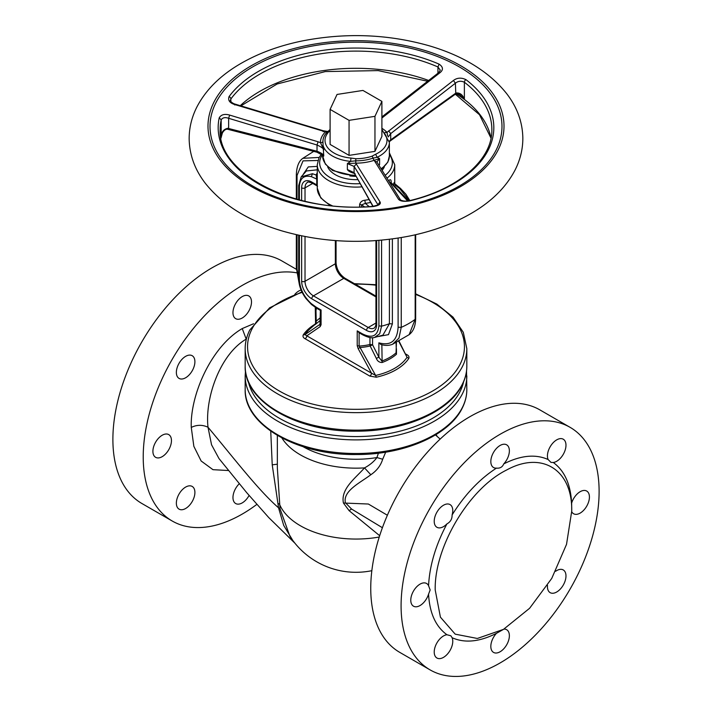<?xml version="1.0" encoding="UTF-8"?>
<svg xmlns="http://www.w3.org/2000/svg" width="712" height="712" viewBox="0 0 712 712"><rect width="100%" height="100%" fill="white"/><g stroke="black" fill="none" stroke-linecap="round" stroke-linejoin="round"><path stroke-width="1.07" d="M430.084 669.885L399.752 652.37A140.033 80.848 -60 0 1 370.747 588.272A140.033 80.848 -60 0 1 431.873 447.35A140.033 80.848 -60 0 1 539.776 409.836L570.116 427.351A140.033 80.848 -60 0 1 599.112 491.449A140.033 80.848 -60 0 1 537.996 632.372A140.033 80.848 -60 0 1 430.084 669.885A140.033 80.848 -60 0 1 401.087 605.787A140.033 80.848 -60 0 1 462.204 464.865A140.033 80.848 -60 0 1 570.116 427.351M563.263 454.354A13.11 7.565 -60 0 1 553.269 462.497L550.999 462.408L548.098 459.516A13.11 7.565 -60 0 1 550.154 446.789A13.11 7.565 -60 0 1 563.263 439.215A13.11 7.565 -60 0 1 563.263 454.354M420.044 584.134A13.11 7.565 -60 0 1 426.595 583.484A13.11 7.565 -60 0 1 428.562 585.7L430.155 589.972L428.562 594.137A13.11 7.565 -60 0 1 420.044 605.538A13.11 7.565 -60 0 1 413.494 606.188A13.11 7.565 -60 0 1 411.483 595.686A13.11 7.565 -60 0 1 420.044 584.134M450.046 504.586A13.11 7.565 -60 0 1 452.102 514.945C452.191 518.968 450.465 521.949 446.931 523.89A13.11 7.565 -60 0 1 436.937 527.289L436.937 527.289A13.11 7.565 -60 0 1 436.937 512.151A13.11 7.565 -60 0 1 450.046 504.586L450.046 504.586M450.046 650.448A13.11 7.565 -60 0 1 436.937 658.022A13.11 7.565 -60 0 1 436.937 642.883A13.11 7.565 -60 0 1 446.931 634.739L450.892 635.798L452.102 637.721A13.11 7.565 -60 0 1 450.046 650.448M555.627 571.291A13.11 7.565 -60 0 1 563.263 569.947L563.263 569.947A13.11 7.565 -60 0 1 563.263 585.086A13.11 7.565 -60 0 1 550.154 592.651L550.154 592.651A13.11 7.565 -60 0 1 547.501 585.371M571.727 511.154C572.555 469.858 541.974 450.527 506.624 470.009C469.048 488.521 434.195 547.074 435.21 589.972L440.417 617.153L455.208 634.161L477.334 638.468L503.473 629.381L529.612 608.279L551.738 578.429L566.529 544.342L571.727 511.154L571.638 503.099A13.11 7.565 -60 0 1 580.155 491.698A13.11 7.565 -60 0 1 586.715 491.049A13.11 7.565 -60 0 1 588.717 501.551A13.11 7.565 -60 0 1 580.155 513.103A13.11 7.565 -60 0 1 573.605 513.753A13.11 7.565 -60 0 1 571.727 511.723M503.473 629.381L496.451 633.333A13.11 7.565 -60 0 0 490.826 646.407A13.11 7.565 -60 0 0 493.549 652.414A13.11 7.565 -60 0 0 503.651 648.899A13.11 7.565 -60 0 0 509.374 635.709A13.11 7.565 -60 0 0 506.65 629.702A13.11 7.565 -60 0 0 503.954 629.096M382.406 527.726L351.55 509.027L345.365 502.654C342.828 490.799 360.53 482.585 370.818 474.744C376.755 470.748 380.706 465.586 382.682 459.249L385.699 452.156M428.562 594.137C429.594 613.059 435.717 626.596 446.931 634.739M452.102 637.721C464.758 643.363 479.541 641.895 496.451 633.333M435.459 434.925L440.158 439.09M379.665 535.7L349.103 510.655L343.424 503.019C340.505 488.939 355.261 478.357 364.517 467.891L370.818 474.744M281.872 437.925A78.658 45.408 0 0 0 364.517 467.891C369.813 465.061 373.951 461.607 376.924 457.549L382.682 459.249M303.063 446.673A75.16 43.396 0 0 0 376.924 457.549L378.419 453.188M277.342 435.406L277.342 467.846L280.03 508.795L289.873 536.225A78.658 78.658 0 0 0 371.842 570.686M379.247 537.026A78.658 45.408 0 0 1 300.384 525.75A78.658 45.408 0 0 1 279.54 504.292L277.903 503.286L278.543 507.807L283.696 525.403L292.872 540.568M270.738 431.152L272.224 464.838L277.903 503.286M294.786 294.412A13.11 7.565 -60 0 1 301.087 290.015M179.077 494.003A13.11 7.565 -60 0 1 192.187 486.438A13.11 7.565 -60 0 1 192.187 501.577A13.11 7.565 -60 0 1 179.077 509.142A13.11 7.565 -60 0 1 179.077 494.003M162.185 435.255A13.11 7.565 -60 0 1 168.735 434.605A13.11 7.565 -60 0 1 170.746 445.116A13.11 7.565 -60 0 1 162.185 456.668A13.11 7.565 -60 0 1 155.625 457.318A13.11 7.565 -60 0 1 153.614 446.807A13.11 7.565 -60 0 1 162.185 435.255M192.187 355.706L192.187 355.706A13.11 7.565 -60 0 1 192.187 370.845A13.11 7.565 -60 0 1 179.077 378.41L179.077 378.41A13.11 7.565 -60 0 1 179.077 363.271A13.11 7.565 -60 0 1 192.187 355.706L192.187 355.706M256.765 504.452A140.033 80.848 -60 0 1 172.224 521.015A140.033 80.848 -60 0 1 143.219 456.908A140.033 80.848 -60 0 1 195.257 326.221A140.033 80.848 -60 0 1 296.673 272.812M251.505 301.95A13.11 7.565 -60 0 1 245.782 315.14A13.11 7.565 -60 0 1 235.681 318.656A13.11 7.565 -60 0 1 232.966 312.657A13.11 7.565 -60 0 1 238.689 299.458A13.11 7.565 -60 0 1 248.791 295.952A13.11 7.565 -60 0 1 251.505 301.95M249.067 495.481A13.11 7.565 -60 0 1 235.681 503.535A13.11 7.565 -60 0 1 232.966 497.537A13.11 7.565 -60 0 1 239.348 483.679M172.224 521.015L141.884 503.5A140.033 80.848 -60 0 1 112.888 439.393A140.033 80.848 -60 0 1 174.004 298.47A140.033 80.848 -60 0 1 281.916 260.957L296.37 269.305M490.826 461.527A13.11 7.565 -60 0 1 496.549 448.338A13.11 7.565 -60 0 1 506.65 444.822A13.11 7.565 -60 0 1 509.374 450.829A13.11 7.565 -60 0 1 503.749 463.904C502.432 467.099 499.993 468.505 496.451 468.122A13.11 7.565 -60 0 1 493.549 467.526A13.11 7.565 -60 0 1 490.826 461.527M496.451 468.122C479.541 479.078 464.758 494.68 452.102 514.945M446.931 523.89C435.717 544.983 429.594 565.586 428.562 585.7M571.638 503.099C570.606 484.178 564.482 470.641 553.269 462.497M548.098 459.516C535.442 453.873 520.659 455.342 503.749 463.904M246.379 339.01L246.201 339.117C220.035 354.318 204.807 398.008 208.002 427.227L211.544 444.786L218.993 458.564L246.681 492.633L268.78 517.606L294.928 543.203M381.57 240.167L381.57 326.158L379.692 333.786L374.557 337.443C371.931 338.378 367.899 337.461 362.444 334.693A2.385 1.38 -60 0 1 361.945 333.599L357.219 330.875L359.115 332.762L359.115 346.05L360.041 347.492L358.145 348.586L371.495 373.168L306.792 335.815A2.385 1.38 -60 0 1 305.11 338.734C303.294 337.8 302.653 336.553 303.196 334.978L304.95 334.622L306.792 335.815L320.151 326.648L319.964 324.352A36.259 20.933 180 0 1 320.373 322.794M358.145 348.586L357.219 345.658L359.115 346.05A35.751 20.639 0 0 0 369.955 344.492L372.572 344.786L370.151 345.961A36.259 20.933 0 0 1 360.041 347.492L375.642 375.438L371.495 373.168A2.385 1.38 -60 0 1 369.813 376.087L376.31 377.2A56.577 32.663 0 0 0 408.804 358.439C409.347 356.863 408.706 355.617 406.89 354.683A2.385 1.38 -60 0 1 406.321 354.896M398.756 341.351L407.05 357.299A54.699 31.577 0 0 1 375.642 375.438L376.31 377.2M399.058 341.19L407.05 357.299L408.804 358.439M374.957 116.341L374.957 151.371L381.899 136.41L381.899 101.38L362.942 90.433L337.043 94.447L330.101 109.399L349.058 120.346L374.957 116.341L381.899 101.38M349.058 120.346L349.058 155.376L374.957 151.371M330.101 109.399L330.101 144.429L349.058 155.376M439.117 64.151C443.22 66.981 443.505 69.838 439.972 72.713L438.77 72.571L440.301 70.168L437.933 66.972L439.117 64.151A137.825 79.575 0 0 0 229.042 96.645C227.804 100.303 229.656 102.92 234.577 104.486L325.491 131.836A2.385 1.673 -134 0 0 327.333 131.889M385.085 132.325A2.385 1.7 136 0 0 387.034 132.352L453.411 80.474C457.131 77.706 461.314 77.43 465.942 79.637A137.825 79.575 0 0 1 488.254 150.027A137.825 79.575 180 0 1 409.658 200.926C403.588 201.79 399.832 201.176 398.373 199.057L400.527 199.939L376.853 161.962L374.619 161.09L374.272 160.28L379.594 158.607L377.146 157.272L375.633 154.255A30.99 17.889 0 0 0 381.899 130.599M439.972 72.713L381.899 118.023M229.042 96.645A2.385 1.789 36.2 0 1 230.857 99.004L230.385 100.463M234.809 105.002L234.577 104.486M323.195 131.72L322.937 131.257M330.101 129.486L325.767 133.687A33.055 19.082 180 0 0 324.28 136.028A33.055 19.082 0 0 0 322.945 141.679A2.385 1.949 -1.5 0 1 320.462 142.649A35.538 20.515 0 0 1 321.895 136.579A35.538 20.515 0 0 1 325.491 131.836L328.001 131.32M453.411 80.474L455.404 83.206C458.065 81.026 461.056 80.696 464.375 82.236A2.385 1.549 -52.6 0 1 465.942 79.637M388.654 130.848L390.701 133.616L455.404 83.206L455.787 93.948L455.11 94.376L455.404 93.406L390.701 139.855L390.399 140.825L455.11 94.376M388.191 136.953L390.701 133.616L390.701 139.855L389.313 141.136M387.639 135.921L387.034 132.352A35.538 20.515 0 0 0 381.899 128.302M491.022 138.066A135.859 78.436 0 0 0 464.375 99.44L460.139 94.874C457.54 93.575 456.089 93.272 455.787 93.948M456.196 93.77A135.859 78.436 0 0 1 464.375 99.44C462.782 94.812 460.014 92.658 456.054 92.961M377.974 204.789L354.104 166.421L347.367 163.591L350.598 161.375L355.795 160.823L355.778 163.146A36.17 20.879 0 0 0 374.272 160.28A2.385 0.979 -108.7 0 1 373.035 158.153L377.146 157.272A33.366 19.268 0 0 0 389.366 142.364L381.899 129.486M322.945 141.679L323.07 145.488L322.002 146.076L323.764 149.965C323.64 148.612 321.397 146.966 317.027 145.017L318.059 141.777L320.462 142.649L322.002 146.076M377.992 204.985L372.892 206.364L354.104 172.66L347.367 169.509L347.367 163.591L355.778 163.146L380.012 201.897C381.214 204.05 378.882 205.617 373.008 206.587L372.892 206.364C294.448 213.529 217.32 173.532 220.142 129.54A135.859 78.436 0 0 1 221.183 119.856L219.225 117.8A137.825 79.575 0 0 0 373.008 206.587M222.028 133.714A135.859 78.436 0 0 0 221.183 137.06L222.438 132.85C224.138 130.118 225.891 128.925 227.671 129.264L317.054 152.235L323.764 155.883L323.07 145.488A33.366 19.268 0 0 0 323.764 147.348A33.366 19.268 0 0 0 350.598 161.375L350.98 158.073L355.804 158.714A31.675 18.29 -0 0 0 372.002 156.204L375.633 154.255M322.643 154.878C322.981 156.435 323.364 156.774 323.764 155.883C323.586 154.46 321.334 152.911 317.027 151.255L317.027 145.017L228.632 118.29L228.632 128.489L227.796 128.276C223.497 129.246 221.29 132.174 221.183 137.06L221.183 119.856C222.58 117.587 225.072 117.071 228.632 118.29L229.656 115.086L318.059 141.777M229.656 115.086C224.663 113.671 221.192 114.57 219.225 117.8M374.619 161.09L398.373 199.057M377.787 204.949L380.012 201.897M373.124 206.346L354.104 172.66L354.104 166.421L356.401 163.911M376.853 161.962L379.594 158.607L379.594 164.525L378.766 165.05M228.97 129.059L228.632 128.489L317.027 151.255L317.356 151.852M227.796 128.276L227.787 128.81M355.074 173.603C350.731 172.455 348.168 171.094 347.367 169.509L352.28 171.886M378.882 165.237L379.594 164.525L379.024 165.46M359.631 206.943L359.631 204.531C360.299 201.994 362.034 200.561 364.829 200.232L365.327 203.383L369.154 206.605M407.691 201.033L390.933 183.002A2.385 1.655 46.7 0 1 389.028 180.385C390.399 179.193 391.119 179.691 391.2 181.871L391.057 182.103M393.781 184.043A2.385 1.896 22.1 0 1 393.709 183.554C394.279 181.943 394.555 182.219 394.564 184.364M317.267 174.832A2.385 1.896 22.1 0 1 316.181 175.01L316.751 179.068A2.385 1.38 180 0 1 317.267 179.513M359.631 204.531A2.385 1.38 180 0 1 361.545 204.923L365.327 203.383A40.896 23.612 180 0 0 370.676 202.439M390.986 182.432L408.546 200.9M390.31 183.571A40.967 23.647 180 0 0 390.933 183.002L391.68 183.411M395.819 185.779L395.249 185.467M409.836 200.597L405.911 194.26L400.5 188.44L394.51 183.491L394.555 184.488M317.267 185.351A2.385 1.38 0 0 0 316.751 184.898L316.751 179.068L311.384 176.665L312.426 173.71L316.181 175.01A40.896 23.612 0 0 1 316.76 173.746A40.896 23.612 0 0 1 317.267 172.811M312.426 173.71L301.167 176.887M299.387 279.967C299.957 288.947 303.953 296.86 311.384 303.704L316.342 307.272L316.84 308.358L311.5 304.522L306.053 298.648C301.354 292.329 298.907 285.779 298.684 278.988L298.684 278.988A2.385 1.38 180 0 0 299.387 279.967L299.387 235.396M320.605 309.729L320.382 310.396L321.076 310.005L316.342 307.272M315.14 324.387L310.405 328.517A54.699 31.577 0 0 0 304.95 334.622L319.964 324.352L320.382 310.396L321.076 310.005L321.076 324.788L320.151 326.648M362.444 334.693L359.115 332.762M374.557 337.443L382.914 335.165L389.411 323.729L389.411 239.321M369.955 337.524L369.955 344.492A2.385 0.756 -103.8 0 0 370.151 345.961L376.337 358.403L378.882 357.193L381.855 361.064A47.668 27.519 0 0 0 396.05 352.867L396.433 342.525M376.337 358.403C377.369 361.1 379.3 362.47 382.13 362.506L381.855 344.75M398.106 238.102L398.106 327.235C397.234 340.888 390.826 346.094 378.882 342.846L380.92 344.492C385.112 345.765 388.983 345.685 392.561 344.27L409.151 334.658L415.167 319.314L415.167 234.827M401.239 237.585L401.239 327.351L398.96 338.111L392.561 344.27M382.13 362.506A48.176 27.812 0 0 0 396.477 354.229L396.433 348.711M409.364 200.713L399.574 188.475L396.655 186.313M319.172 157.432L302.849 158.313L313.707 151.38M298.684 199.707L298.684 185.574L301.194 176.852L306.409 170.951L317.267 169.83M320.373 320.32L316.253 323.711C314.748 324.948 314.508 325.064 315.523 324.058M315.923 307.815L316.253 323.711M320.373 317.685L316.27 321.05L315.95 323.017M387.381 515.248L368.371 504.025L343.424 503.019M349.103 510.655L351.55 509.027M280.03 508.795L278.543 507.807C257.886 489.812 232.352 456.205 208.002 427.227C202.386 424.637 196.815 424.699 191.27 427.423L193.851 446.344L201.14 460.993L212.977 469.68L228.757 470.543M277.377 464.197L272.224 464.838M253.561 323.746L242.24 328.57C210.992 346.708 189.988 395.463 191.27 427.423M466.832 389.526C466.814 395.925 465.265 402.155 462.186 408.234C448.987 435.513 403.57 454.906 355.938 454.523C297.189 455.297 243.958 425.108 245.168 389.526A110.832 63.991 0 0 0 340.238 452.859A110.832 63.991 0 0 0 462.346 407.54A110.832 63.991 0 0 0 466.832 389.526L466.52 371.032M245.168 389.526L245.168 375.9A110.832 63.991 0 0 0 340.238 439.242A110.832 63.991 0 0 0 462.346 393.914A110.832 63.991 0 0 0 466.832 375.9M248.426 381.89A108.447 62.611 0 0 0 347.42 436.367A108.447 62.611 0 0 0 460.059 391.582A108.447 62.611 0 0 0 463.574 381.89M466.832 366.173C466.814 372.572 465.265 378.802 462.186 384.88C448.987 412.159 403.57 431.552 355.938 431.169C297.189 431.944 243.958 401.755 245.168 366.173A110.832 63.991 0 0 0 340.238 429.505A110.832 63.991 0 0 0 462.346 384.186A110.832 63.991 0 0 0 466.832 366.173L466.832 348.658L463.298 332.299L453.037 317.143L436.812 304.077L415.657 293.825M245.168 366.173L245.168 348.658A110.832 63.991 0 0 0 340.238 411.99A110.832 63.991 0 0 0 462.346 366.671A110.832 63.991 0 0 0 466.832 348.658M302.155 292.356A108.447 62.611 0 0 0 251.941 329.077A108.447 62.611 0 0 0 325.464 406.792A108.447 62.611 0 0 0 460.059 364.339A108.447 62.611 0 0 0 415.657 294.421M375.945 285.165A108.447 62.611 0 0 0 355.128 284.097M315.38 323.969A56.577 32.663 0 0 0 303.196 334.978M406.89 354.683L405.911 354.122M369.813 376.087L305.11 338.734M242.24 328.57L246.201 339.117M437.933 73.229L437.933 66.972A135.859 78.436 0 0 0 230.857 99.004L230.857 101.558M496.077 150.179A145.987 84.283 0 0 0 397.1 45.577A145.987 84.283 0 0 0 215.923 102.724A145.987 84.283 0 0 0 314.9 207.326A145.987 84.283 0 0 0 496.077 150.179M325.767 133.687A33.055 19.082 180 0 1 327.618 131.613M464.375 99.44L464.375 82.236A135.859 78.436 180 0 1 491.858 129.54C492.651 159.23 458.902 189.063 409.249 200.74L409.249 200.74A2.385 0.756 76.3 0 1 409.658 200.926M428.651 80.465A135.859 78.436 0 0 0 240.255 105.679M381.045 168.717A33.366 19.268 0 0 0 388.022 161.41A33.366 19.268 0 0 0 389.366 155.99L389.366 142.364M355.804 158.714L355.795 160.823A33.713 19.464 0 0 0 373.035 158.153A2.385 0.979 -108.7 0 0 372.002 156.204M330.101 130.599A30.99 17.889 0 0 0 326.265 135.387A30.99 17.889 0 0 0 326.069 145.052A30.99 17.889 0 0 0 350.98 158.073M498.017 150.179A148.007 85.449 0 0 0 397.67 44.126A148.007 85.449 0 0 0 213.983 102.065A148.007 85.449 0 0 0 314.33 208.118A148.007 85.449 0 0 0 498.017 150.179M221.183 137.06A135.859 78.436 0 0 0 220.978 138.066M355.902 176.265L332.664 170.569L325.331 164.071L322.634 155.99A33.366 19.268 0 0 0 355.332 175.25M349.797 175.917A26.816 15.477 0 0 0 355.938 176.336M327.618 166.75A29.201 16.857 0 0 0 357.798 179.629M382.077 170.382A29.201 16.857 0 0 0 384.017 167.542A29.201 16.857 0 0 0 384.382 166.75M322.394 154.798A36.348 20.986 0 0 0 321.121 156.889A36.348 20.986 0 0 0 360.067 183.651M385.165 175.33A36.348 20.986 0 0 0 390.879 168.708A36.348 20.986 0 0 0 389.366 154.477M321.45 154.077L318.994 157.761L317.267 164.748A38.733 22.366 0 0 0 361.865 186.847M386.954 178.187A38.733 22.366 0 0 0 393.166 171.04A38.733 22.366 0 0 0 394.733 164.748L389.366 152.777M330.065 205.537L320.712 197.838L317.267 188.101A38.733 22.366 0 0 0 332.273 205.777M364.829 200.232A38.733 22.366 0 0 0 369.03 199.52M388.574 180.795A38.733 22.366 0 0 0 389.028 180.385M311.758 182.023A14.302 8.259 -120 0 0 301.648 187.861A2.385 1.38 -0 0 0 305.021 187.861A11.917 6.88 -120 0 1 307.486 182.405C307.397 181.694 308.99 181.925 312.257 183.109A2.385 1.38 120 0 1 311.758 182.023L316.751 184.898A2.385 1.38 120 0 0 317.249 185.992L317.534 186.215M364.517 206.818L361.545 204.923L361.545 206.907M311.384 176.665C303.953 174.93 299.957 178.222 299.387 186.553L299.387 199.894M357.219 330.875L357.219 345.658M378.909 240.398L378.909 325.873C377.654 336.251 372.002 338.823 361.945 333.599M301.648 235.877L301.648 281.267A14.302 8.259 -120 0 0 311.758 298.782L366.538 330.413A14.302 8.259 -120 0 0 376.648 324.574L376.648 240.576M301.648 187.861L301.648 200.472M299.387 186.553L298.898 185.013M311.384 303.704L311.5 304.522M320.382 323.693A2.385 1.38 0 0 0 320.373 323.809A2.385 1.38 0 0 0 321.076 324.788M378.526 336.482L388.485 334.64L392.374 323.924L389.411 323.729A62.567 36.125 0 0 1 381.57 326.158L378.909 325.873M375.945 240.629L375.945 323.595A2.385 1.38 0 0 0 376.648 324.574M366.538 330.413A2.385 1.38 -60 0 1 368.22 327.493A11.917 6.88 -120 0 0 374.174 328.081C375.295 327.111 375.883 325.615 375.945 323.595M375.945 323.026L368.22 327.493L313.44 295.863L343.78 278.356A2.385 1.38 -60 0 1 344.973 278.232C339.606 274.467 336.634 269.314 336.055 262.781A2.385 1.38 -0 0 1 335.352 263.76A11.917 6.88 -120 0 0 343.78 278.356L375.945 296.922M311.758 298.782A2.385 1.38 -60 0 1 313.44 295.863A11.917 6.88 -120 0 1 305.021 281.267A2.385 1.38 0 0 1 301.648 281.267M312.746 183.393L305.021 187.861L305.021 201.282M305.021 236.544L305.021 281.267L335.352 263.76L335.352 240.576M392.374 323.924L392.374 238.938M378.882 342.846L378.882 357.193L372.572 344.786L372.572 337.684M409.151 334.658C413.361 331.365 415.523 325.971 415.657 318.478L415.167 319.314A74.484 43.005 0 0 1 401.239 327.351L398.106 327.235M396.477 354.229L396.05 342.703M400.616 189.267L399.574 188.475M317.899 160.494L303.018 160.868L297.038 175.464L296.343 174.493C296.69 166.492 298.862 161.099 302.849 158.313M297.038 175.464L297.038 199.262M297.038 234.871L297.038 268.878L298.702 279.852M303.25 174.271L308.287 166.911L317.267 166.394M297.038 268.878A2.385 1.38 180 0 1 296.343 267.908L298.898 282.059M316.27 309.72L315.95 307.993M435.539 434.044L436.963 436.02M245.48 371.032L245.168 375.9M301.924 291.875L269.617 307.833L249.814 329.95C246.735 336.019 245.186 342.258 245.168 348.658M375.945 284.711L354.38 283.67M438.77 72.571L381.899 116.901M230.385 100.454L230.385 100.436C229.638 100.775 232.504 103.427 234.88 104.05L323.266 130.768L327.422 131.444M390.399 140.825L389.348 141.697M381.374 169.251L387.853 162.105L389.366 155.99M409.249 200.74C405.804 201.46 402.903 201.185 400.527 199.93M491.004 138.164L479.505 114.73L455.333 94.215M427.654 81.248L378.161 70.604L325.313 71.574L277.11 83.998L240.914 105.874M322.091 154.513L322.643 154.798M354.327 173.47L352.226 171.859M515.043 170.097C520.241 159.88 522.848 149.226 522.839 138.155C522.572 122.09 517.161 107.227 506.606 93.566C489.295 71.921 463.646 56.043 429.639 45.915C388.28 34.114 345.827 32.458 302.288 40.94C277.956 45.951 256.587 53.987 238.191 65.068C219.332 76.469 205.581 90.397 196.957 106.853C191.759 117.071 189.152 127.724 189.161 138.796C189.428 154.851 194.839 169.714 205.394 183.385C222.705 205.02 248.355 220.907 282.361 231.026C323.72 242.837 366.173 244.492 409.712 236.001C434.044 231 455.413 222.963 473.809 211.882C492.668 200.481 506.419 186.553 515.043 170.097M222.304 133.108L220.996 138.164M322.634 155.99L322.634 155.145M317.267 188.101L317.267 164.748M394.733 184.034L394.733 164.748M312.257 183.109L317.249 185.992M298.684 235.236L298.684 278.988M320.364 323.907L320.373 310.405L316.84 308.358M415.657 318.478L415.657 234.711M375.945 296.121L344.973 278.232M336.055 240.629L336.055 262.781M315.274 307.397L315.567 323.034L315.042 324.503L315.541 324.049M296.343 174.493L296.343 199.066M296.343 234.711L296.343 267.908"/></g></svg>
